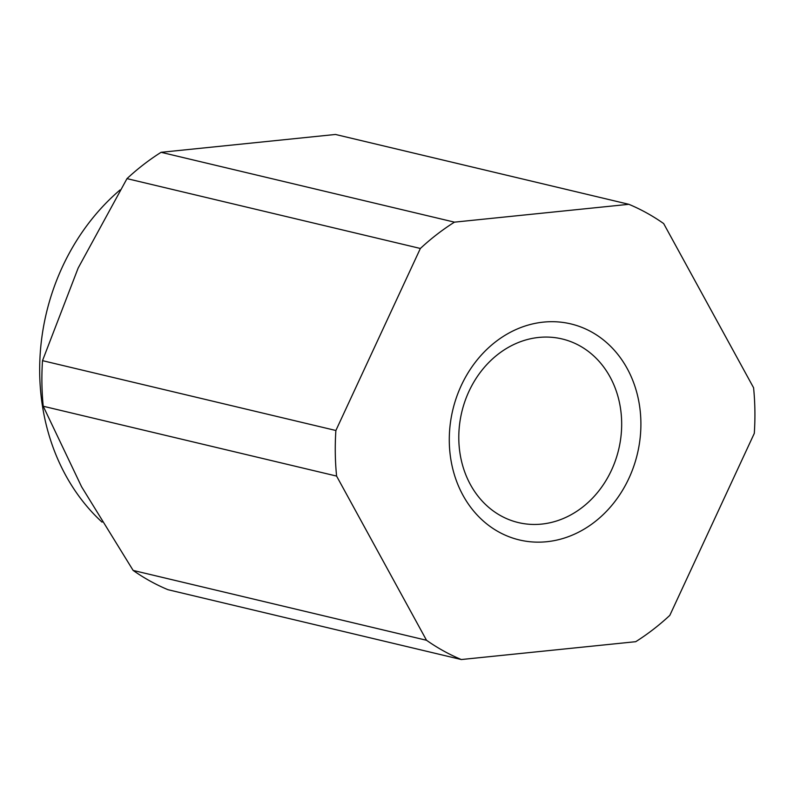 <?xml version="1.0" encoding="UTF-8"?>
<svg xmlns="http://www.w3.org/2000/svg" width="794" height="794" viewBox="0 0 794 794"><rect width="100%" height="100%" fill="white"/><g stroke="black" fill="none" stroke-linecap="round" stroke-linejoin="round"><path stroke-width="1.19" d="M102.059 522.144A210.966 180.268 -76.6 0 1 91.786 511.882A210.966 180.268 -76.6 0 1 87.37 506.89A210.966 180.268 -76.6 0 1 73.068 487.675A210.966 180.268 -76.6 0 1 64.036 472.222A210.966 180.268 -76.6 0 1 59.481 462.952A210.966 180.268 -76.6 0 1 49.843 437.822A210.966 180.268 -76.6 0 1 43.541 412.344A210.966 180.268 -76.6 0 1 40.256 386.559A210.966 180.268 -76.6 0 1 39.7 373.557A210.966 180.268 -76.6 0 1 39.849 360.486A210.966 180.268 -76.6 0 1 42.31 334.115A210.966 180.268 -76.6 0 1 47.789 307.437A210.966 180.268 -76.6 0 1 56.612 280.421A210.966 180.268 -76.6 0 1 60.87 270.238A210.966 180.268 -76.6 0 1 69.386 252.998A210.966 180.268 -76.6 0 1 83.033 230.925A210.966 180.268 -76.6 0 1 87.28 225.039A210.966 180.268 -76.6 0 1 105.394 203.73A210.966 180.268 -76.6 0 1 112.947 196.297A210.966 180.268 -76.6 0 1 120.033 189.955M42.509 360.655A243.172 207.78 103.4 0 0 41.923 383.552A243.172 207.78 103.4 0 0 43.223 406.24L336.596 476.082A243.172 207.78 -76.6 0 1 335.882 430.497L42.509 360.655L78.149 268.074L126.99 178.63L420.363 248.472A243.172 207.78 -76.6 0 1 454.456 222.151L161.083 152.309A243.172 207.78 103.4 0 0 126.99 178.63M461.324 659.536A243.172 207.78 -76.6 0 1 426.517 640.272L133.144 570.429A243.172 207.78 103.4 0 0 167.951 589.694L461.324 659.536L635.726 641.691A243.172 207.78 -76.6 0 0 669.818 615.37L754.3 433.345A243.172 207.78 -76.6 0 0 753.585 387.76L663.665 223.571A243.172 207.78 -76.6 0 0 628.858 204.306L335.485 134.464L161.083 152.309M458.803 439.092A94.377 80.641 103.4 0 0 518.373 522.581A94.377 80.641 103.4 0 0 621.662 422.428A94.377 80.641 103.4 0 0 562.092 338.949A94.377 80.641 103.4 0 0 458.803 439.092M449.295 441.722A111.041 94.873 -76.6 0 1 543.364 322.126A111.041 94.873 -76.6 0 1 640.887 422.12A111.041 94.873 -76.6 0 1 546.818 541.716A111.041 94.873 -76.6 0 1 449.295 441.722M336.596 476.082L426.517 640.272M43.223 406.24L81.584 486.762L133.144 570.429M420.363 248.472L335.882 430.497M628.858 204.306L454.456 222.151"/></g></svg>
